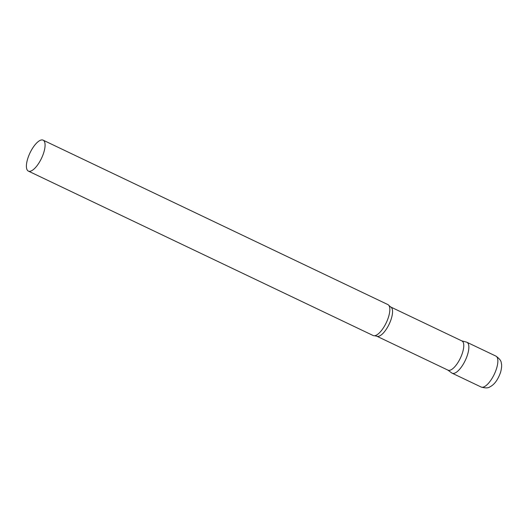 <?xml version="1.0" encoding="UTF-8"?>
<svg xmlns="http://www.w3.org/2000/svg" width="528" height="528" viewBox="0 0 528 528"><rect width="100%" height="100%" fill="white"/><g stroke="black" fill="none" stroke-linecap="round" stroke-linejoin="round"><path stroke-width="0.79" d="M495.904 356.096L466.897 342.263A17.14 6.356 115.5 0 1 467.557 354.618A17.14 6.356 115.5 0 1 452.14 373.197L481.147 387.031C485.351 388.232 488.281 388.166 489.944 386.833C492.499 385.565 496.987 382.417 500.564 372.379C501.692 368.122 501.93 365.013 501.283 363.053C501.27 360.921 499.475 358.604 495.904 356.096A17.14 6.356 115.5 0 1 496.564 368.452A17.14 6.356 115.5 0 1 481.147 387.031M390.694 306.986A16.177 5.999 -64.5 0 1 390.35 321.407A16.177 5.999 -64.5 0 1 379.229 336.118A16.177 5.999 -64.5 0 1 376.768 336.191L447.995 370.154A16.177 5.999 -64.5 0 0 450.457 370.088A16.177 5.999 -64.5 0 0 461.571 355.37A16.177 5.999 -64.5 0 0 461.921 340.949L390.694 306.986L388.925 305.507A17.14 6.356 -64.5 0 0 387.875 304.577L43.118 140.158A17.14 6.356 -64.5 0 0 40.504 140.23A17.14 6.356 -64.5 0 0 28.73 155.819A17.14 6.356 -64.5 0 0 28.367 171.098A17.14 6.356 -64.5 0 0 30.974 171.026A17.14 6.356 -64.5 0 0 42.748 155.437A17.14 6.356 -64.5 0 0 43.118 140.158M447.803 370.062L451.757 372.966A17.14 6.356 -64.5 0 0 454.753 373.124A17.14 6.356 -64.5 0 0 466.739 356.981A17.14 6.356 -64.5 0 0 466.475 342.104L461.729 340.864M28.367 171.098L373.124 335.511A17.14 6.356 -64.5 0 0 374.504 335.742A17.14 6.356 -64.5 0 0 375.731 335.438A17.14 6.356 -64.5 0 0 386.813 321.526A17.14 6.356 -64.5 0 0 388.925 305.507M376.768 336.191L374.504 335.742"/></g></svg>
